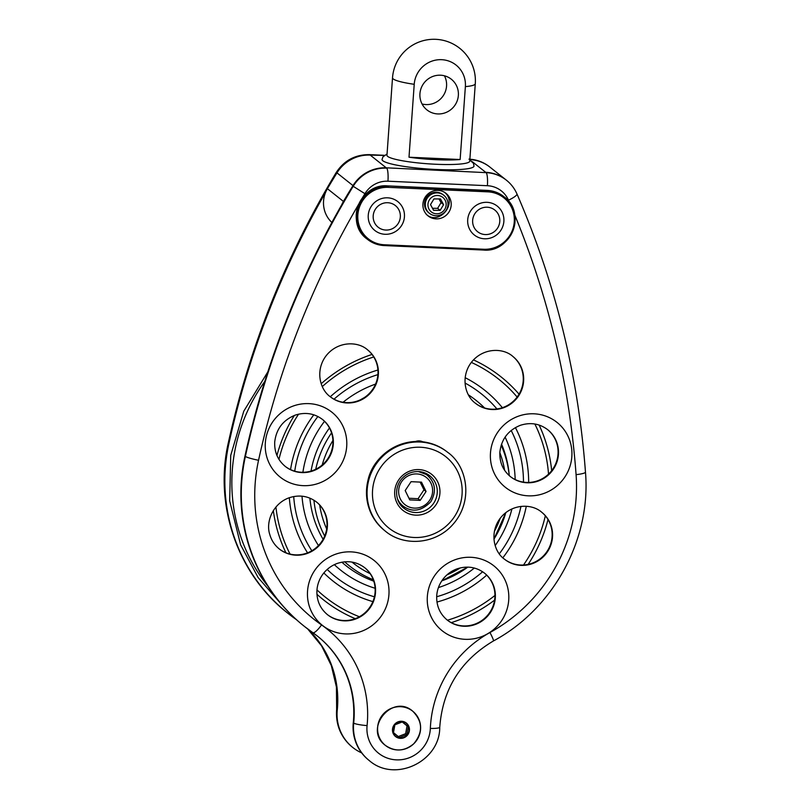 <?xml version="1.0" encoding="UTF-8"?>
<svg xmlns="http://www.w3.org/2000/svg" width="810" height="810" viewBox="0 0 810 810"><rect width="100%" height="100%" fill="white"/><g stroke="black" fill="none" stroke-linecap="round" stroke-linejoin="round"><path stroke-width="1.21" d="M411.065 481.677L421.504 482.152L426.07 491.498L420.198 500.377L409.759 499.902L405.192 490.556L411.065 481.677M426.07 491.498L423.964 489.827L420.127 482.092M408.939 498.241L418.092 498.707L420.198 500.377M418.092 498.707L423.964 489.827M401.456 505.865A20.746 20.169 128.4 0 0 404.757 507.262M428.966 476.756A20.746 20.169 128.4 0 0 426.86 473.86M422.749 441.815A9.224 8.961 128.4 0 0 415.49 441.531M296.359 619.61A175.183 170.343 -51.6 0 1 288.158 613.504A175.183 170.343 -51.6 0 1 228.946 443.384A875.894 851.695 -51.6 0 1 325.731 192.031A27.662 26.892 128.4 0 0 331.887 222.497M361.675 752.905A43.791 42.586 -51.6 0 1 352.866 747.549A43.791 42.586 -51.6 0 1 337.264 710.036A101.422 98.618 128.4 0 0 308.063 629.228M337.547 173.34L336.899 173.006A875.894 851.695 128.4 0 0 327.402 188.71A27.662 26.892 128.4 0 0 325.731 192.031M343.42 201.427A875.894 851.695 -51.6 0 1 352.917 185.703A36.875 35.863 128.4 0 0 352.765 185.956A875.894 851.695 128.4 0 0 341.749 204.748A27.662 26.892 -51.6 0 1 343.42 201.427L327.402 188.71M317.358 636.042A101.422 98.618 -51.6 0 1 353.281 722.753A43.791 42.586 128.4 0 0 368.884 760.256L369.299 760.6C394.916 783.037 439.992 761.521 439.749 727.279C442.614 689.32 460.505 660.545 493.432 640.953C553.412 608.776 591.249 539.409 585.468 472.108C578.178 375.111 555.336 282.376 516.942 193.904C514.553 188.477 511.049 183.91 506.432 180.215A36.875 35.863 128.4 0 0 486.111 172.641L472.311 161.696M422.921 203.998A14.408 14.013 -51.6 0 1 446.006 193.347A14.408 14.013 -51.6 0 1 448.021 213.344A14.408 14.013 -51.6 0 1 422.921 203.998M341.749 204.748A875.894 851.695 128.4 0 0 244.964 456.101A175.183 170.343 128.4 0 0 304.175 626.211L304.59 626.545A175.183 170.343 128.4 0 0 312.812 632.671A11.522 2.683 124.9 0 0 312.842 632.691A101.422 98.618 -51.6 0 1 317.571 636.214A101.422 98.618 -51.6 0 1 353.697 723.087L353.281 722.753M367.396 349.707A29.96 29.14 -51.6 0 1 371.365 391.119A29.96 29.14 -51.6 0 1 330.126 396.637M512.649 356.279A29.96 29.14 -51.6 0 1 516.628 397.69A29.96 29.14 -51.6 0 1 475.389 403.208M547.469 429.513A29.96 29.14 -51.6 0 1 551.448 470.934A29.96 29.14 -51.6 0 1 510.209 476.452M514.583 417.778L512.912 418.618A41.492 40.348 128.4 0 0 490.475 452.982A41.492 40.348 128.4 0 0 534.873 495.578A41.492 40.348 128.4 0 0 570.625 443.394A41.492 40.348 128.4 0 0 514.583 417.778L512.912 418.618M541.556 512.112A29.96 29.14 -51.6 0 1 545.525 553.524A29.96 29.14 -51.6 0 1 504.286 559.042M484.339 573.004A29.96 29.14 -51.6 0 1 488.319 614.415A29.96 29.14 -51.6 0 1 447.079 619.933M364.551 567.587A29.96 29.14 -51.6 0 1 368.53 608.999A29.96 29.14 -51.6 0 1 327.291 614.517M316.416 501.927A29.96 29.14 -51.6 0 1 320.385 543.348A29.96 29.14 -51.6 0 1 279.146 548.866M322.339 419.337A29.96 29.14 -51.6 0 1 326.308 460.748A29.96 29.14 -51.6 0 1 285.069 466.266M329.316 410.316L327.777 409.333A41.492 40.348 128.4 0 0 265.336 442.797A41.492 40.348 128.4 0 0 323.595 481.191A41.492 40.348 128.4 0 0 329.316 410.316L327.777 409.333M387.058 153.971L382.948 156.856L382.036 159.499A46.099 6.186 4.1 0 0 382.816 160.744A46.099 6.186 4.1 0 0 432.034 169.26A46.099 6.186 4.1 0 0 474.002 166.09L473.475 163.347L469.82 159.904M392.516 77.811L386.967 155.267A41.492 5.569 4.1 0 0 387.666 156.401A41.492 5.569 4.1 0 0 431.963 164.055A41.492 5.569 4.1 0 0 469.729 161.2L475.288 83.744A41.492 41.492 0 0 0 436.863 39.386A41.492 41.492 0 0 0 392.516 77.811A41.492 5.569 4.1 0 0 393.214 78.934A41.492 5.569 4.1 0 0 414.224 84.301A26.082 25.353 -51.6 0 1 441.642 59.687A26.082 25.353 -51.6 0 1 465.375 86.619L460.141 159.519A41.492 5.569 -175.9 0 1 408.999 157.211L414.224 84.301M429.472 213.334L428.632 212.665A11.522 11.208 -51.6 0 1 436.61 192.253A11.522 11.208 -51.6 0 1 442.959 194.613L443.799 195.281A11.522 11.208 128.4 0 0 427.852 197.336A11.522 11.208 128.4 0 0 430.657 214.154A11.522 11.208 128.4 0 0 443.799 195.281M440.539 75.209A19.592 19.055 128.4 0 0 421.251 87.905A19.592 19.055 128.4 0 0 426.961 109.917A19.592 19.055 128.4 0 0 454.066 106.414A19.592 19.055 128.4 0 0 451.332 79.228A19.592 19.055 128.4 0 0 440.539 75.209M444.437 75.796A19.592 19.055 -51.6 0 1 442.27 97.048A19.592 19.055 -51.6 0 1 422.061 103.984M460.141 159.519L408.999 157.211M398.257 736.573L405.648 733.698L407.035 725.881L402.226 721.943M402.266 721.933L394.875 724.808L393.488 732.625L399.492 737.556L406.873 734.67L408.26 726.864L402.266 721.933M407.035 725.881L408.26 726.864M405.648 733.698L406.873 734.67M393.721 199.189A18.438 17.931 128.4 0 0 368.307 218.457A18.438 17.931 128.4 0 0 397.001 230.516A18.438 17.931 128.4 0 0 393.721 199.189M482.213 238.535A18.438 17.931 128.4 0 0 502.969 214.255A18.438 17.931 128.4 0 0 472.19 208.869A18.438 17.931 128.4 0 0 482.213 238.535M432.489 208.271L437.613 208.342L441.055 202.652L439 198.936M440.134 210.347L433.603 210.316L430.505 204.606L433.957 198.916L440.498 198.946L443.586 204.667L440.134 210.347L437.613 208.342M443.586 204.667L441.055 202.652M432.246 212.554A9.264 9.011 -51.6 0 1 432.742 196.678A9.264 9.011 -51.6 0 1 446.148 204.677A9.264 9.011 -51.6 0 1 432.246 212.554M467.805 567.121L441.794 580.861A99.782 97.028 128.4 0 0 467.795 567.121M493.948 539.116A99.782 97.028 128.4 0 0 505.804 512.629L493.948 539.126M509.207 475.602A99.782 97.028 128.4 0 0 501.188 445.196M331.563 432.864A99.782 97.028 128.4 0 0 315.738 469.243M313.936 500.205A99.782 97.028 128.4 0 0 324.688 536.048M344.645 561.806A99.782 97.028 128.4 0 0 373.288 579.727M370.13 573.642A95.246 92.613 -51.6 0 1 351.955 562.079M326.683 528.96A95.246 92.613 -51.6 0 1 319.677 505.035M322.198 465.011A95.246 92.613 -51.6 0 1 332.92 440.488M499.831 452.587A95.246 92.613 -51.6 0 1 504.62 470.337M500.205 518.279A95.246 92.613 -51.6 0 1 494.373 531.38M460.283 567.901A95.246 92.613 -51.6 0 1 446.948 574.897M373.795 581.165A101.766 98.952 -51.6 0 1 341.871 562.191M323.109 539.298A101.766 98.952 -51.6 0 1 309.886 498.15M311.04 471.076A101.766 98.952 -51.6 0 1 329.478 427.964M360.541 399.745A101.766 98.952 -51.6 0 1 364.247 397.649M501.532 444.153A101.766 98.952 -51.6 0 1 509.257 475.642M438.423 587.584A108.57 105.573 128.4 0 0 474.316 568.053M495.183 545.576A108.57 105.573 128.4 0 0 511.93 508.913M515.17 479.55A108.57 105.573 128.4 0 0 505.106 437.096M484.593 407.977A108.57 105.573 128.4 0 0 468.453 394.875M375.567 384.092A108.57 105.573 128.4 0 0 343.055 402.266M324.526 421.301A108.57 105.573 128.4 0 0 302.899 472.281M302.008 496.186A108.57 105.573 128.4 0 0 318.462 545.545M334.348 564.661A108.57 105.573 128.4 0 0 375.111 588.262M374.402 596.798A116.994 113.764 -51.6 0 1 327.189 569.45M311.84 550.77A116.994 113.764 -51.6 0 1 293.716 496.54M294.729 471.167A116.994 113.764 -51.6 0 1 317.884 416.502M334.014 399.178A116.994 113.764 -51.6 0 1 377.916 374.625M465.031 383.039A116.994 113.764 -51.6 0 1 496.925 408.959M511.191 430.464A116.994 113.764 -51.6 0 1 523.483 482.132M520.952 506.402A116.994 113.764 -51.6 0 1 499.314 553.807M482.618 571.759A116.994 113.764 -51.6 0 1 436.671 596.747M436.965 602.043A121.885 118.513 128.4 0 0 486.688 575.13M502.848 557.796A121.885 118.513 128.4 0 0 526.287 506.291M528.667 482.446A121.885 118.513 128.4 0 0 515.393 427.579M502.362 407.703A121.885 118.513 128.4 0 0 465.153 377.683M377.926 370.008A121.885 118.513 128.4 0 0 330.277 396.758M313.794 414.811A121.885 118.513 128.4 0 0 290.547 469.608M289.322 497.715A121.885 118.513 128.4 0 0 307.547 552.835M323.838 572.943A121.885 118.513 128.4 0 0 372.873 601.617M359.397 616.754A139.249 135.402 -51.6 0 1 316.963 589.893M290.051 554.091A139.249 135.402 -51.6 0 1 275.926 507.019M278.964 459.341A139.249 135.402 -51.6 0 1 298.566 414.163M322.319 386.552A139.249 135.402 -51.6 0 1 373.754 356.967M471.339 362.404A139.249 135.402 -51.6 0 1 517.134 397.042M534.863 424.005A139.249 135.402 -51.6 0 1 548.532 474.113M545.332 515.808A139.249 135.402 -51.6 0 1 523.513 565.015M494.961 595.451A139.249 135.402 -51.6 0 1 447.444 620.217M451.291 622.647A142.509 138.581 128.4 0 0 494.596 600.129M528.14 564.388A142.509 138.581 128.4 0 0 548.005 519.524M551.681 470.63A142.509 138.581 128.4 0 0 539.126 425.058M519.048 394.166A142.509 138.581 128.4 0 0 473.485 359.893M372.013 354.446A142.509 138.581 128.4 0 0 321.205 383.717M294.344 415.449A142.509 138.581 128.4 0 0 276.949 455.473M273.345 510.594A142.509 138.581 128.4 0 0 285.92 552.764M316.923 594.267A142.509 138.581 128.4 0 0 355.236 618.668M264.759 381.49A170.394 165.685 128.4 0 0 267.887 586.177M416.856 473.941A17.283 16.808 -51.6 0 1 429.695 500.236A17.283 16.808 -51.6 0 1 400.332 498.909A17.283 16.808 -51.6 0 1 416.856 473.941M397.437 498.676A19.592 19.055 128.4 0 0 403.026 506.037C412.229 512.679 421.504 511.231 430.829 501.714C436.55 491.407 435.405 482.618 427.386 475.349A19.592 19.055 128.4 0 0 418.952 471.582M429.786 475.784L418.416 471.552C411.47 471.41 405.719 474.073 401.152 479.52C393.002 490.182 396.951 503.567 403.987 508.275A20.746 20.169 128.4 0 0 432.692 504.579A20.746 20.169 128.4 0 0 429.786 475.784A20.746 20.169 128.4 0 0 418.365 471.531M418.942 469.587A23.055 22.417 128.4 0 0 396.92 502.868A23.055 22.417 128.4 0 0 436.074 504.64A23.055 22.417 128.4 0 0 418.942 469.587M372.559 490.344A45.643 44.378 -51.6 0 1 442.493 454.309A45.643 44.378 -51.6 0 1 436.894 532.443A45.643 44.378 -51.6 0 1 372.559 490.344M367.193 489.473A50.25 48.863 -51.6 0 1 396.92 446.593A50.25 48.863 -51.6 0 1 447.717 452.344C467.269 466.013 473.779 500.874 453.043 524.293C435.264 544.857 403.38 546.568 385.226 531.046A50.25 48.863 -51.6 0 1 367.193 489.473M385.226 531.046L384.639 530.58A50.25 48.863 -51.6 0 1 366.606 488.997A50.25 48.863 -51.6 0 1 425.452 442.209A50.25 48.863 -51.6 0 1 447.13 451.879L447.717 452.344M514.715 214.893A864.371 840.486 -51.6 0 1 576.082 474.64A163.65 159.135 -51.6 0 1 562.464 553.169L562.464 553.169A163.65 159.135 -51.6 0 1 489.969 632.529A112.944 109.826 128.4 0 0 430.343 728.463A32.268 31.377 -51.6 0 1 396.353 759.861A32.268 31.377 -51.6 0 1 367.082 725.598A112.944 109.826 128.4 0 0 321.54 624.915A163.65 159.135 -51.6 0 1 260.861 539.531L260.861 539.531A163.65 159.135 -51.6 0 1 258.552 460.272A864.371 840.486 -51.6 0 1 358.84 203.958M362.353 198.005A864.371 840.486 -51.6 0 1 364.935 193.691A25.353 24.654 -51.6 0 1 387.95 181.207L487.397 185.713A25.353 24.654 -51.6 0 1 508.477 200.181A864.371 840.486 -51.6 0 1 509.358 202.206M307.547 591.047A41.492 40.348 128.4 0 0 366.029 629.329A41.492 40.348 128.4 0 0 371.122 558.292A41.492 40.348 128.4 0 0 307.547 591.047M427.346 596.474A41.492 40.348 128.4 0 0 485.828 634.746A41.492 40.348 128.4 0 0 490.921 563.709A41.492 40.348 128.4 0 0 427.346 596.474M384.426 155.317L369.502 154.639C355.144 154.528 344.017 160.542 336.109 172.682L336.332 172.915A36.875 35.863 -51.6 0 1 369.805 154.761A11.522 2.197 -87.4 0 0 369.502 154.639A11.522 2.197 -87.4 0 0 368.874 155.064M288.158 613.504L287.732 613.17C237.775 574.371 213.86 505.602 228.329 442.746A11.522 1.205 12.4 0 0 228.531 443.05A875.894 851.695 -51.6 0 1 336.332 172.915L336.747 173.249M287.732 613.17A175.183 170.343 -51.6 0 1 228.531 443.05L228.946 443.384M336.646 709.388A11.522 1.478 5.8 0 0 336.849 709.702A101.422 98.618 128.4 0 0 307.719 628.975L321.58 645.864L331.32 665.567L336.433 687.093L336.646 709.388C335.522 724.768 340.787 737.373 352.451 747.215A43.791 42.586 -51.6 0 1 336.849 709.702L337.264 710.036M469.871 159.297A36.875 35.863 -51.6 0 1 489.574 166.83C483.529 162.101 476.655 159.54 468.96 159.145M336.909 172.996A36.875 35.863 -51.6 0 1 336.97 172.884A36.875 35.863 128.4 0 1 370.221 155.095L384.294 155.419M489.574 166.83L489.989 167.164A36.875 35.863 128.4 0 0 469.841 159.6M469.841 159.722L470.681 160.4M489.989 167.164L506.007 179.881A36.875 35.863 128.4 0 0 485.686 172.307M370.221 155.095L386.238 167.812A36.875 35.863 128.4 0 0 352.988 185.601A36.875 35.863 128.4 0 0 352.917 185.703M336.97 172.884L352.988 185.601M367.082 725.598A11.522 1.478 -174.2 0 1 353.697 723.087A43.791 42.586 128.4 0 0 369.299 760.6M487.397 185.713A11.522 2.197 92.6 0 0 486.111 172.641L386.238 167.812M387.95 181.207A11.522 2.197 -87.4 0 0 386.653 168.146A36.875 35.863 128.4 0 0 353.19 186.29L352.765 185.956M364.935 193.691L353.19 186.29A875.894 851.695 128.4 0 0 245.379 456.435A175.183 170.343 128.4 0 0 304.59 626.545L317.571 636.214M244.964 456.101L245.379 456.435A11.522 1.205 -167.6 0 0 258.552 460.272M321.54 624.915A11.522 2.683 124.9 0 1 312.842 632.691M430.343 728.463A11.522 1.61 2.4 0 0 439.749 727.279M489.969 632.529A11.522 1.063 61.1 0 1 493.432 640.953M576.082 474.64A11.522 1.853 -4.2 0 0 585.468 472.108M508.477 200.181A11.522 2.389 -23.5 0 0 516.942 193.904M367.608 349.869A29.96 29.14 -51.6 0 1 372.883 389.985A29.96 29.14 -51.6 0 1 333.254 398.834A29.96 29.14 -51.6 0 1 330.338 396.809C319.373 389.083 315.191 369.603 326.389 355.428C337.962 341.04 357.919 341.111 367.608 349.869M512.862 356.44A29.96 29.14 -51.6 0 1 506.199 406.66A29.96 29.14 -51.6 0 1 475.602 403.38C464.626 395.655 460.455 376.174 471.653 361.999C483.226 347.611 503.182 347.682 512.862 356.44M547.681 429.685A29.96 29.14 -51.6 0 1 551.873 471.268A29.96 29.14 -51.6 0 1 510.421 476.614C502.939 470.377 499.416 462.216 499.861 452.132C501.4 439.182 508.224 430.242 520.334 425.321C530.418 422.101 539.531 423.559 547.681 429.685M541.758 512.274A29.96 29.14 -51.6 0 1 550.01 547.125A29.96 29.14 -51.6 0 1 504.498 559.214C493.776 551.772 489.179 532.342 500.57 517.813C511.839 503.688 531.755 503.344 541.758 512.274M484.552 573.166A29.96 29.14 -51.6 0 1 488.744 614.749A29.96 29.14 -51.6 0 1 447.292 620.106C439.81 613.869 436.286 605.708 436.732 595.623C437.208 589.538 439.314 584.03 443.06 579.089C446.826 574.27 451.534 570.847 457.204 568.802C467.289 565.593 476.401 567.04 484.552 573.166M364.763 567.749A29.96 29.14 -51.6 0 1 368.945 609.333A29.96 29.14 -51.6 0 1 327.493 614.689C320.011 608.452 316.497 600.291 316.943 590.206C317.409 584.121 319.525 578.613 323.271 573.672C327.027 568.853 331.746 565.421 337.406 563.385C347.49 560.176 356.613 561.624 364.763 567.749M316.619 502.099A29.96 29.14 -51.6 0 1 320.811 543.682A29.96 29.14 -51.6 0 1 279.359 549.028C274.722 545.302 271.542 540.523 269.841 534.701C265.417 521.822 273.071 503.334 289.332 497.715C299.396 494.525 308.499 495.983 316.619 502.099M322.542 419.499A29.96 29.14 -51.6 0 1 326.734 461.082A29.96 29.14 -51.6 0 1 285.282 466.428C277.8 460.201 274.276 452.031 274.722 441.946C276.261 428.996 283.085 420.056 295.194 415.135C305.279 411.915 314.391 413.373 322.542 419.499M465.375 86.619A41.492 5.569 4.1 0 0 475.288 83.744M401.568 706.765A21.84 21.232 128.4 0 0 378.655 735.622M415.54 741.838A21.88 21.273 128.4 0 0 412.978 711.413A21.88 21.273 128.4 0 0 382.664 714.825A21.88 21.273 128.4 0 0 385.216 745.251A21.88 21.273 128.4 0 0 415.54 741.838M407.45 735.146A8.637 8.404 128.4 0 0 406.438 723.128A8.637 8.404 128.4 0 0 394.47 724.474A8.637 8.404 128.4 0 0 395.483 736.492A8.637 8.404 128.4 0 0 407.45 735.146M395.665 736.219A8.313 8.08 128.4 0 0 408.979 731.025A8.313 8.08 128.4 0 0 398.166 722.135A8.313 8.08 128.4 0 0 395.665 736.219M374.341 211.167A13.831 13.446 128.4 0 0 381.237 229.038A13.831 13.446 128.4 0 0 399.188 221.616A13.831 13.446 128.4 0 0 392.293 203.745A13.831 13.446 128.4 0 0 374.341 211.167M499.547 223.216A13.831 13.446 128.4 0 0 488.896 207.4A13.831 13.446 128.4 0 0 472.888 218.558A13.831 13.446 128.4 0 0 483.529 234.373A13.831 13.446 128.4 0 0 499.547 223.216M388.395 187.353L388.294 186.3A29.96 29.14 128.4 0 0 358.8 205.72A29.96 29.14 128.4 0 0 367.537 239.385A29.96 29.14 128.4 0 0 384.051 245.541L384.284 244.762A29.038 28.239 -51.6 0 1 357.858 214.772A29.038 28.239 -51.6 0 1 388.395 187.353L487.853 191.848L487.752 190.806L387.787 185.905L487.245 190.401A29.96 29.14 -51.6 0 1 503.749 196.547L504.255 196.952A29.96 29.14 128.4 0 0 487.752 190.806L487.215 190.39C493.401 190.715 498.919 192.77 503.749 196.547M483.499 250.037A29.96 29.14 128.4 0 0 513.003 230.617A29.96 29.14 128.4 0 0 504.255 196.952C526.723 212.736 511.039 252.882 483.529 250.047L384.072 245.552L483.499 250.037L483.732 249.257L384.284 244.762M487.215 190.39L387.767 185.895C360.258 183.05 344.574 223.195 367.031 238.99A29.96 29.14 -51.6 0 1 358.293 205.325A29.96 29.14 -51.6 0 1 387.787 185.905L387.747 185.895M487.853 191.848A29.038 28.239 -51.6 0 1 514.269 221.839A29.038 28.239 -51.6 0 1 483.732 249.257M267.826 371.871L243.749 411.257L230.728 455.382L229.675 500.904L240.6 544.786L258.147 577.601L282.518 605.566M427.386 475.349L423.903 472.574M403.026 506.037L399.533 503.263M447.13 451.879C440.731 446.837 433.492 443.607 425.422 442.199C398.905 437.4 373.106 456.678 368.044 479.986C363.7 500.367 369.228 517.225 384.639 530.58M228.329 442.746C249.429 347.075 285.353 257.053 336.109 172.682M443.91 191.838C458.845 202.53 438.919 226.435 426.141 214.225M385.185 745.24C363.174 728.919 392.404 693.006 412.827 711.271C422.8 721.558 423.103 732.382 413.768 743.752C404.423 751.477 394.895 751.974 385.185 745.24M384.072 245.552C377.885 245.227 372.377 243.172 367.537 239.385L367.031 238.99"/></g></svg>
